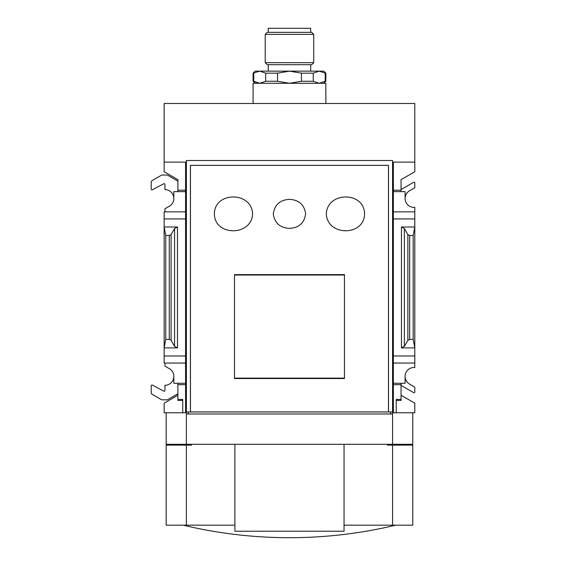 <?xml version="1.0" encoding="UTF-8"?>
<svg xmlns="http://www.w3.org/2000/svg" width="566" height="566" viewBox="0 0 566 566"><rect width="100%" height="100%" fill="white"/><g stroke="black" fill="none" stroke-linecap="round" stroke-linejoin="round"><path stroke-width="0.85" d="M392.563 413.987L186.377 413.987L186.377 412.777L185.57 412.777L185.57 162.117L164.14 162.117L164.14 103.5L414.8 103.5L414.8 162.117L393.37 162.117L393.37 412.777L392.563 412.777L392.563 444.31L166.163 444.31L166.163 412.777M392.563 160.503L392.563 411.97L186.377 411.97L186.377 160.503L392.563 160.503M186.377 413.987L186.377 444.31M388.517 411.97L388.517 165.35L190.417 165.35L190.417 411.97M325.853 73.177L325.853 81.263L325.209 81.263L325.209 73.177L319.231 71.153L325.209 73.177L325.853 73.177L323.83 71.153L319.231 71.153L313.253 73.177L301.43 73.177L289.467 71.153L277.51 73.177L265.687 73.177L259.709 71.153L253.08 73.177L253.08 81.263L259.709 83.28L265.687 81.263L265.687 73.177M319.231 71.153L255.103 71.153L253.08 73.177M277.51 73.177L277.51 81.263L265.687 81.263M301.43 73.177L301.43 81.263L313.253 81.263L319.231 83.28L325.209 81.263M313.253 73.177L313.253 81.263M253.731 73.177L253.731 81.263L259.709 83.28M277.51 81.263L289.467 83.28L301.43 81.263M344.05 525.17L392.563 525.17L392.563 445.117L387.406 445.117L387.406 444.31M185.57 191.633L173.84 191.633L173.84 198.503A8.893 8.893 0 0 1 169.397 206.208L164.947 208.776L164.947 211.847L164.14 211.847L164.14 363.047L164.947 363.047L164.947 366.117L169.397 368.685A8.893 8.893 0 0 1 173.84 376.39L173.84 383.26L185.57 383.26M177.483 347.885L174.576 346.364L171.088 340.357L169.269 339.409L165.76 339.409L164.14 347.885L177.483 347.885L177.483 227.008L164.14 227.008L165.76 235.484L169.269 235.484L171.088 234.536L174.576 228.53L177.483 227.008M165.76 339.409L165.76 235.484M185.57 412.777L164.14 412.777L164.14 403.176L177.887 395.238M177.887 399.433L177.887 400.445L182.74 400.445L182.74 412.777L182.74 399.433L177.887 399.433L177.887 383.26M173.84 198.503A8.893 8.893 0 0 0 164.947 189.61L164.947 184.474A0.807 0.807 0 0 0 163.765 183.759L152.388 189.78A0.807 0.807 0 0 1 151.2 189.065L151.2 182.294A2.023 2.023 0 0 1 152.212 180.54L161.713 175.057L167.373 175.057L177.887 181.127M177.887 393.773L167.373 399.837L161.713 399.837L152.212 394.353A2.023 2.023 0 0 1 151.2 392.606L151.2 385.828A0.807 0.807 0 0 1 152.388 385.113L163.765 391.134A0.807 0.807 0 0 0 164.947 390.42L164.947 385.283A8.893 8.893 0 0 0 173.84 376.39M185.57 190.218L177.887 190.218L177.887 191.633M164.14 162.117L164.14 171.717L177.887 179.655L177.887 190.218M185.57 384.675L177.887 384.675M185.57 363.047L164.947 363.047M185.57 211.847L164.947 211.847M393.37 412.777L414.8 412.777L414.8 403.176L401.053 395.238M409.671 339.409L409.671 235.484L413.18 235.484L414.8 227.008L414.8 347.885L413.18 339.409L409.671 339.409L407.853 340.357L404.365 346.364L401.457 347.885L401.457 227.008L414.8 227.008L414.8 207.361A8.893 8.893 0 0 1 409.543 190.799L414.8 187.77L414.8 183.009A0.807 0.807 0 0 0 413.583 182.309L401.053 189.539M401.053 385.354L413.583 392.592A0.807 0.807 0 0 0 414.8 391.891L414.8 387.13L409.543 384.095A8.893 8.893 0 0 1 414.8 367.532L414.8 347.885L401.457 347.885M393.37 191.633L405.093 191.633L405.093 198.503M393.37 211.847L414.8 211.847M393.37 190.218L401.053 190.218L401.053 191.633M414.8 162.117L414.8 171.717L401.053 179.655L401.053 190.218M393.37 384.675L401.053 384.675L401.053 400.445L396.2 400.445L396.2 412.777L396.2 399.433L401.053 399.433M401.053 383.26L401.053 384.675M393.37 383.26L405.093 383.26L405.093 376.39M393.37 363.047L414.8 363.047M413.18 339.409L413.18 235.484M401.457 227.008L404.365 228.53L407.853 234.536L409.671 235.484M412.777 412.777L412.777 444.31L392.563 444.31M191.527 444.31L191.527 445.117L186.377 445.117L186.377 525.17L166.163 525.17L166.163 445.117L186.377 445.117M392.563 445.117L412.777 445.117L412.777 525.17L392.563 525.17M186.377 525.17L234.89 525.17M393.37 355.972L414.8 355.972M393.37 218.922L414.8 218.922M185.57 355.972L164.14 355.972M185.57 218.922L164.14 218.922M344.05 444.31L344.05 531.233L234.89 531.233L234.89 444.31M310.692 32.34L310.692 28.3L268.242 28.3L268.242 32.34M313.727 34.363L311.703 32.34L267.23 32.34L265.213 34.363L265.213 62.663L313.727 62.663L313.727 34.363L265.213 34.363M313.727 62.663L311.703 64.687L267.23 64.687L265.213 62.663M310.692 64.687L310.692 71.153M325.853 103.5L325.853 83.28L253.08 83.28L253.08 103.5M190.459 411.928L190.459 165.392L190.459 411.928L388.481 411.928L388.481 165.392L190.459 165.392M188.4 413.987L188.4 411.97M390.54 413.987L390.54 411.97M326.32 213.87C327.261 191.372 364.334 191.315 364.561 213.806C364.462 236.383 327.24 236.425 326.32 213.87M252.613 213.87C251.672 236.362 214.599 236.418 214.373 213.927C214.479 191.35 251.7 191.308 252.613 213.87M289.467 199.359C298.898 199.869 304.289 204.687 305.64 213.821C304.331 222.99 298.954 227.843 289.495 228.374C280.071 227.879 274.666 223.068 273.293 213.934C274.595 204.743 279.986 199.883 289.467 199.359M344.453 378.534L344.453 274.63L234.487 274.63L234.487 378.534L344.453 378.534M344.453 378.13L234.487 378.13M344.453 275.034L234.487 275.034M169.269 339.409L169.269 235.484M407.853 340.357L407.853 234.536M404.365 346.364L404.365 228.53M174.576 346.364L174.576 228.53M171.088 340.357L171.088 234.536M255.103 83.28L253.08 81.263M323.83 83.28L325.853 81.263M406.607 444.31L406.607 445.117M172.326 444.31L172.326 445.117M183.193 525.17A456.84 456.84 0 0 0 395.74 525.17M268.242 64.687L268.242 71.153"/></g></svg>
